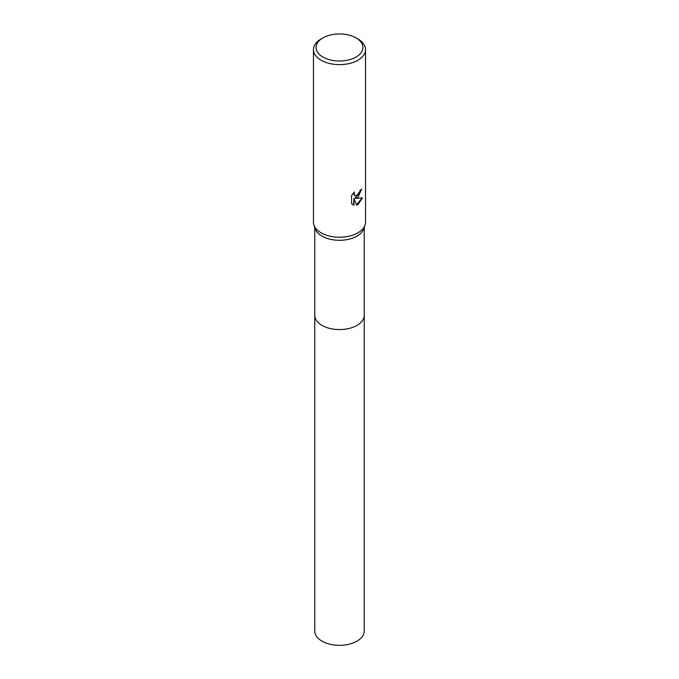 <?xml version="1.0" encoding="UTF-8"?>
<svg xmlns="http://www.w3.org/2000/svg" width="679" height="679" viewBox="0 0 679 679"><rect width="100%" height="100%" fill="white"/><g stroke="black" fill="none" stroke-linecap="round" stroke-linejoin="round"><path stroke-width="1.02" d="M356.068 37.914L357.909 38.975A26.031 15.031 180 0 1 365.531 49.601L365.531 222.203A26.031 15.031 180 0 1 365.022 225.156L363.749 228.84A24.733 14.276 180 0 1 356.984 236.122A24.733 14.276 180 0 1 332.345 239.695A24.733 14.276 180 0 1 315.251 228.84L313.978 225.156A26.031 15.031 180 0 1 313.469 222.203L313.469 49.601A26.031 15.031 180 0 1 321.091 38.975L322.932 37.914A23.434 13.529 180 0 1 356.068 37.914A23.434 13.529 180 0 1 356.068 57.044A23.434 13.529 180 0 1 322.932 57.044A23.434 13.529 180 0 1 322.932 37.914L321.091 38.975M364.233 315.098A24.733 14.276 180 0 1 364.233 315.302A24.733 14.276 180 0 1 356.984 325.402A24.733 14.276 180 0 1 330.036 328.492A24.733 14.276 180 0 1 314.767 315.302L314.767 227.448M365.022 225.156A26.031 15.031 180 0 1 357.909 232.829A26.031 15.031 180 0 1 331.963 236.589A26.031 15.031 180 0 1 313.978 225.156M357.909 197.402L355.414 198.344L362.544 197.886L357.909 204.634L356.687 205.151L353.988 198.412L353.988 205.211L351.603 203.81L351.603 195.425L354.345 192.038L353.98 193.702L354.981 195.688L357.909 195.153L359.794 192.149L360.065 190.4A26.031 15.031 0 0 0 361.652 189.085L357.909 197.402M365.531 49.601A26.031 15.031 180 0 1 357.909 60.227A26.031 15.031 180 0 1 329.536 63.486A26.031 15.031 180 0 1 313.469 49.601M361.253 189.441L355.041 198.124L355.414 198.344M356.568 204.854L362.06 198.005M352.545 204.583L353.606 204.99L353.988 198.412M354.811 195.569L353.869 194.678L353.683 192.709M364.233 315.302L364.233 631.046A24.733 14.276 180 0 1 348.964 644.235A24.733 14.276 180 0 1 322.016 641.146A24.733 14.276 180 0 1 314.767 631.046L314.767 315.302A24.733 14.276 180 0 0 322.016 325.402A24.733 14.276 180 0 0 348.964 328.492A24.733 14.276 180 0 0 364.233 315.302L364.233 227.448"/></g></svg>
